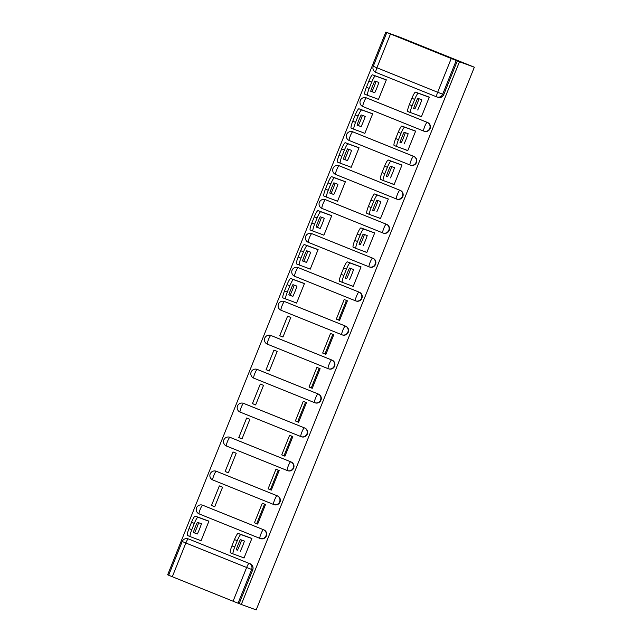 <?xml version="1.0" encoding="UTF-8"?>
<svg xmlns="http://www.w3.org/2000/svg" width="642" height="642" viewBox="0 0 642 642"><rect width="100%" height="100%" fill="white"/><g stroke="black" fill="none" stroke-linecap="round" stroke-linejoin="round"><path stroke-width="0.96" d="M424.218 131.265A4.687 4.63 -69.9 0 0 430.116 128.585A4.687 4.63 -69.9 0 0 427.572 122.502L427.187 122.365A4.687 4.63 110.1 0 1 429.731 128.448A4.687 4.63 110.1 0 1 423.688 131.064L362.923 106.58A4.687 0.746 111.9 0 0 362.923 106.58A4.687 0.746 111.9 0 1 363.966 101.966A4.687 0.746 111.9 0 1 366.422 97.873L427.187 122.365A4.687 0.746 111.9 0 0 424.731 126.458A4.687 0.746 -68.1 0 0 423.68 131.064A4.687 0.746 -68.1 0 1 423.68 131.064A4.687 4.687 0 0 0 423.824 131.12L424.218 131.265M410.567 165.211A4.687 4.63 -69.9 0 0 416.473 162.53A4.687 4.63 -69.9 0 0 413.929 156.447L413.536 156.311A4.687 4.63 110.1 0 1 416.088 162.394A4.687 4.63 110.1 0 1 410.037 165.01L349.272 140.526A4.687 0.746 111.9 0 1 350.315 135.911A4.687 0.746 111.9 0 1 352.771 131.819L413.536 156.311A4.687 0.746 111.9 0 0 411.089 160.404A4.687 0.746 -68.1 0 0 410.037 165.01L410.037 165.01A4.687 4.687 0 0 0 410.182 165.066L410.567 165.211M396.925 199.148A4.687 4.63 -69.9 0 0 402.831 196.476A4.687 4.63 -69.9 0 0 400.279 190.393L399.894 190.257A4.687 4.63 110.1 0 1 402.438 196.332A4.687 4.63 110.1 0 1 396.395 198.956L335.63 174.472A4.687 0.746 111.9 0 1 335.622 174.472A4.687 0.746 111.9 0 1 336.673 169.857A4.687 0.746 111.9 0 1 339.128 165.764L399.894 190.257A4.687 0.746 111.9 0 0 397.438 194.349A4.687 0.746 -68.1 0 0 396.395 198.956L396.395 198.956A4.687 4.687 0 0 0 396.531 199.012L396.925 199.148M383.274 233.094A4.687 4.63 -69.9 0 0 389.18 230.422A4.687 4.63 -69.9 0 0 386.636 224.339L386.251 224.194A4.687 4.63 110.1 0 1 388.795 230.277A4.687 4.63 110.1 0 1 382.752 232.902L321.979 208.417A4.687 0.746 111.9 0 0 321.979 208.417A4.687 0.746 111.9 0 1 323.022 203.803A4.687 0.746 111.9 0 1 325.478 199.71L386.251 224.194A4.687 0.746 111.9 0 0 383.796 228.295A4.687 0.746 -68.1 0 0 382.744 232.902A4.687 0.746 -68.1 0 1 382.744 232.902A4.687 4.687 0 0 0 382.889 232.958L383.274 233.094M369.632 267.04A4.687 4.63 -69.9 0 0 375.538 264.368A4.687 4.63 -69.9 0 0 372.994 258.285L372.601 258.14A4.687 4.63 110.1 0 1 375.145 264.223A4.687 4.63 110.1 0 1 369.102 266.847L308.337 242.363A4.687 0.746 111.9 0 0 308.337 242.363A4.687 0.746 111.9 0 1 309.38 237.749A4.687 0.746 111.9 0 1 311.835 233.656L372.601 258.14A4.687 0.746 111.9 0 0 370.145 262.241A4.687 0.746 -68.1 0 0 369.102 266.847L369.102 266.847A4.687 4.687 0 0 0 369.246 266.903L369.632 267.04M355.989 300.986A4.687 4.63 -69.9 0 0 361.887 298.313A4.687 4.63 -69.9 0 0 359.343 292.23L358.958 292.086A4.687 4.63 110.1 0 1 361.502 298.169A4.687 4.63 110.1 0 1 355.459 300.793L294.686 276.301A4.687 0.746 111.9 0 1 295.737 271.694A4.687 0.746 111.9 0 1 298.185 267.602L358.958 292.086A4.687 0.746 111.9 0 0 356.503 296.187A4.687 0.746 -68.1 0 0 355.451 300.793A4.687 0.746 -68.1 0 1 355.451 300.793A4.687 4.687 0 0 0 355.596 300.849L355.989 300.986M345.701 326.176L284.928 301.684A4.687 4.63 -69.9 0 0 284.791 301.636L284.406 301.491A4.687 4.687 0 0 0 278.411 304.22A4.687 4.687 0 0 0 281.044 310.247L341.809 334.739A4.687 4.687 0 0 0 341.953 334.795L342.338 334.931A4.687 4.63 -69.9 0 0 348.245 332.259A4.687 4.63 -69.9 0 0 345.701 326.176L345.308 326.032A4.687 4.63 110.1 0 1 347.86 332.115A4.687 4.63 110.1 0 1 341.809 334.739L341.809 334.739A4.687 0.746 -68.1 0 1 342.86 330.124A4.687 0.746 111.9 0 1 345.308 326.032L284.542 301.547A4.687 0.746 111.9 0 0 282.087 305.64A4.687 0.746 111.9 0 0 281.044 310.247L341.801 334.731M332.05 360.122L271.285 335.63A4.687 4.63 -69.9 0 0 271.149 335.581L270.755 335.437A4.687 4.687 0 0 0 264.769 338.157A4.687 4.687 0 0 0 267.393 344.192L328.166 368.685A4.687 4.687 0 0 0 328.303 368.733L328.696 368.877A4.687 4.63 -69.9 0 0 334.594 366.205A4.687 4.63 -69.9 0 0 332.05 360.122L331.665 359.977A4.687 4.63 110.1 0 1 334.209 366.06A4.687 4.63 110.1 0 1 328.166 368.685L328.166 368.685A4.687 0.746 -68.1 0 1 329.21 364.07A4.687 0.746 111.9 0 1 331.665 359.977L270.9 335.493A4.687 0.746 111.9 0 0 268.444 339.586A4.687 0.746 111.9 0 0 267.393 344.192A4.687 0.746 111.9 0 0 267.401 344.192L328.158 368.677M315.045 402.823A4.687 4.63 -69.9 0 0 320.952 400.151A4.687 4.63 -69.9 0 0 318.408 394.068L318.023 393.923A4.687 4.63 110.1 0 1 320.567 400.006A4.687 4.63 110.1 0 1 314.524 402.63A4.687 0.746 -68.1 0 1 314.516 402.63L253.75 378.138A4.687 0.746 111.9 0 1 254.794 373.532A4.687 0.746 111.9 0 1 257.249 369.439L318.023 393.923A4.687 0.746 111.9 0 0 315.567 398.016A4.687 0.746 -68.1 0 0 314.516 402.63A4.687 4.687 0 0 0 314.66 402.678L315.045 402.823M301.403 436.769A4.687 4.63 -69.9 0 0 307.309 434.096A4.687 4.63 -69.9 0 0 304.757 428.013L304.372 427.869A4.687 4.63 110.1 0 1 306.916 433.952A4.687 4.63 110.1 0 1 300.873 436.576L240.108 412.084A4.687 0.746 111.9 0 0 240.108 412.084A4.687 0.746 111.9 0 1 241.151 407.477A4.687 0.746 111.9 0 1 243.607 403.385L304.372 427.869A4.687 0.746 111.9 0 0 301.917 431.962A4.687 0.746 -68.1 0 0 300.873 436.568A4.687 0.746 -68.1 0 1 300.873 436.568A4.687 4.687 0 0 0 301.018 436.624L301.403 436.769M287.752 470.714A4.687 4.63 -69.9 0 0 293.659 468.042A4.687 4.63 -69.9 0 0 291.115 461.959L290.73 461.815A4.687 4.63 110.1 0 1 293.274 467.898A4.687 4.63 110.1 0 1 287.231 470.522L226.457 446.029A4.687 0.746 111.9 0 1 227.509 441.423A4.687 0.746 111.9 0 1 229.956 437.322L290.73 461.815A4.687 0.746 111.9 0 0 288.274 465.907A4.687 0.746 -68.1 0 0 287.223 470.514A4.687 0.746 -68.1 0 1 287.223 470.514A4.687 4.687 0 0 0 287.367 470.57L287.752 470.714M274.11 504.66A4.687 4.63 -69.9 0 0 280.016 501.98A4.687 4.63 -69.9 0 0 277.472 495.905L277.079 495.76A4.687 4.63 110.1 0 1 279.623 501.843A4.687 4.63 110.1 0 1 273.58 504.46L212.815 479.975A4.687 0.746 111.9 0 0 212.815 479.975A4.687 0.746 111.9 0 1 213.858 475.369A4.687 0.746 111.9 0 1 216.314 471.268L277.079 495.76A4.687 0.746 111.9 0 0 274.624 499.853A4.687 0.746 -68.1 0 0 273.58 504.46L273.58 504.46A4.687 4.687 0 0 0 273.725 504.516L274.11 504.66M260.467 538.606A4.687 4.63 -69.9 0 0 266.366 535.926A4.687 4.63 -69.9 0 0 263.822 529.843L263.437 529.706A4.687 4.63 110.1 0 1 265.981 535.789A4.687 4.63 110.1 0 1 259.938 538.405L199.172 513.921A4.687 0.746 111.9 0 0 199.172 513.921A4.687 0.746 111.9 0 1 200.216 509.315A4.687 0.746 111.9 0 1 202.671 505.214L263.437 529.706A4.687 0.746 111.9 0 0 260.981 533.799A4.687 0.746 -68.1 0 0 259.93 538.405A4.687 0.746 -68.1 0 1 259.93 538.405A4.687 4.687 0 0 0 260.074 538.461L260.467 538.606M188.178 538.847A4.687 4.687 0 0 0 182.216 541.503L185.859 542.996L172.305 576.725L233.07 601.217L246.632 567.488L185.859 542.996A4.687 0.746 -68.1 0 1 188.315 538.903A4.687 4.63 110.1 0 0 188.178 538.847L189.27 539.248A4.687 4.63 110.1 0 1 189.406 539.304L249.088 563.395A4.687 4.63 110.1 0 1 251.632 569.478L238.07 603.199L241.312 604.467L459.471 61.776L474.342 67.209L400.688 37.533L385.818 32.1L167.658 574.791L168.669 575.192M241.312 604.467L256.182 609.9L474.342 67.209M385.818 32.1L456.229 60.517L442.675 94.246A4.687 4.63 110.1 0 1 436.632 96.862L375.859 72.377L436.624 96.862A4.687 0.746 111.9 0 0 436.632 96.862A4.687 4.687 0 0 0 436.769 96.918L437.86 97.319A4.687 4.63 110.1 0 0 443.766 94.639L437.675 92.255L451.23 58.526M459.471 61.776L456.229 60.517M189.406 539.304L249.088 563.395A4.687 0.746 -68.1 0 0 246.632 567.488L252.723 569.871A4.687 4.63 -69.9 0 0 250.179 563.788M172.305 576.725L168.653 575.232L182.216 541.503M238.07 603.199L233.07 601.217M240.798 556.71L244.016 558.018L251.889 538.437L248.623 537.258M208.899 521.232L198.009 517.251A7.038 1.123 111.9 0 0 194.325 523.39L191.789 529.706A7.038 1.123 111.9 0 0 190.217 536.616L201.066 540.716L208.939 521.127L205.673 519.948M211.491 505.471L214.717 506.771L222.589 487.19L219.363 485.89L211.491 505.471L214.757 506.666M254.441 522.781L257.659 524.073L265.531 504.492L262.313 503.192L254.441 522.781L256.728 523.615L264.568 504.106M256.872 523.262L257.835 523.647M225.141 471.525L228.359 472.825L236.232 453.244L233.014 451.944L225.141 471.525L228.4 472.721M268.083 488.835L271.309 490.127L279.182 470.546L275.956 469.246L268.083 488.835L270.378 489.669L278.219 470.161M270.515 489.316L271.478 489.702M238.784 437.579L242.002 438.879L249.874 419.298L246.656 417.998L238.784 437.579L242.05 438.775M281.734 454.889L284.952 456.181L292.824 436.6L289.606 435.3L281.734 454.889L284.021 455.724L291.861 436.215M284.165 455.371L285.128 455.756M252.434 403.633L255.652 404.933L263.525 385.352L260.307 384.052L252.434 403.633L255.693 404.829M295.376 420.943L298.594 422.243L306.467 402.654L303.249 401.354L295.376 420.943L297.663 421.778L305.512 402.269M297.808 421.425L298.771 421.81M266.077 369.688L269.295 370.988L277.167 351.407L273.949 350.107L266.077 369.688L269.343 370.883M309.019 386.998L312.245 388.298L320.117 368.709L316.891 367.417L309.019 386.998L311.314 387.832L319.154 368.323M311.458 387.479L312.413 387.864M279.719 335.742L282.945 337.042L290.818 317.461L287.592 316.161L279.719 335.742L282.986 336.938M322.669 353.052L325.887 354.352L333.76 334.763L330.542 333.471L322.669 353.052L324.956 353.886L332.805 334.378M325.101 353.533L326.064 353.919M293.37 301.788L285.738 299.003A7.038 1.123 111.9 0 1 287.311 292.086L289.847 285.778A7.038 1.123 111.9 0 1 293.53 279.639L304.42 283.62M293.37 301.804L296.588 303.096L304.46 283.515L301.194 282.336M336.312 319.106L339.538 320.406L347.41 300.817L344.184 299.525L336.312 319.106L338.607 319.941L346.447 300.432M338.743 319.588L339.706 319.973M307.02 267.842L299.389 265.058A7.038 1.123 111.9 0 0 299.389 265.058A7.038 1.123 111.9 0 1 300.954 258.14L303.489 251.833A7.038 1.123 111.9 0 1 307.173 245.693L318.063 249.674M307.012 267.858L310.238 269.15L318.111 249.569L314.837 248.39M357.787 265.692L361.053 266.879L353.18 286.46L349.962 285.16L352.257 285.987M320.663 233.897L313.031 231.112A7.038 1.123 111.9 0 1 314.604 224.194L317.14 217.887A7.038 1.123 111.9 0 1 320.815 211.748L331.713 215.728M320.663 233.913L323.881 235.205L331.753 215.624L328.487 214.444M371.429 231.746L374.695 232.934L366.823 252.515L363.605 251.215L365.9 252.041M334.313 199.959L326.682 197.166A7.038 1.123 111.9 0 1 326.674 197.166A7.038 1.123 111.9 0 1 328.247 190.249L330.782 183.941A7.038 1.123 111.9 0 1 334.466 177.802L345.356 181.782M334.305 199.967L337.523 201.267L345.396 181.678L342.13 180.498M385.08 197.8L388.346 198.988L380.473 218.569L377.255 217.269L379.542 218.095M347.956 166.013L340.324 163.22A7.038 1.123 111.9 0 1 340.316 163.22A7.038 1.123 111.9 0 1 341.889 156.311L344.425 149.995A7.038 1.123 111.9 0 1 348.108 143.856L359.006 147.837M347.948 166.021L351.174 167.321L359.047 147.732L355.78 146.553M398.722 163.854L401.988 165.042L394.116 184.623L390.898 183.323L393.193 184.15M361.598 132.067L353.975 129.275A7.038 1.123 111.9 0 0 353.975 129.275A7.038 1.123 111.9 0 1 355.54 122.365L358.075 116.05A7.038 1.123 111.9 0 1 361.759 109.91L372.649 113.891M361.598 132.075L364.817 133.375L372.689 113.786L369.423 112.607M412.373 129.917L415.639 131.096L407.766 150.677L404.54 149.377L406.835 150.204M375.249 98.122L367.617 95.329A7.038 1.123 111.9 0 0 367.617 95.329A7.038 1.123 111.9 0 1 369.182 88.419L371.718 82.104A7.038 1.123 111.9 0 1 375.401 75.965L386.299 79.945M375.241 98.13L378.467 99.43L386.34 79.841L383.073 78.661M426.015 95.971L429.281 97.151L421.409 116.732L418.191 115.44L420.486 116.266M366.807 98.017L366.422 97.873A4.687 4.63 110.1 0 0 366.277 97.825L366.662 97.961A4.687 4.63 -69.9 0 1 366.807 98.017L427.572 122.502M353.156 131.963L352.771 131.819A4.687 4.63 110.1 0 0 352.635 131.762L353.02 131.907A4.687 4.63 -69.9 0 1 353.156 131.963L413.929 156.447M339.514 165.909L339.128 165.764A4.687 4.63 110.1 0 0 338.984 165.708L339.377 165.853A4.687 4.63 -69.9 0 1 339.514 165.909L400.279 190.393M325.871 199.855L325.478 199.71A4.687 4.63 110.1 0 0 325.342 199.654L325.727 199.798A4.687 4.63 -69.9 0 1 325.871 199.855L386.636 224.339M312.221 233.8L311.835 233.656A4.687 4.63 110.1 0 0 311.691 233.6L312.084 233.744A4.687 4.63 -69.9 0 1 312.221 233.8L372.994 258.285M298.578 267.746L298.185 267.602A4.687 4.63 110.1 0 0 298.048 267.545L298.434 267.69A4.687 4.63 -69.9 0 1 298.578 267.746L359.343 292.23M257.643 369.575L257.249 369.439A4.687 4.63 110.1 0 0 257.113 369.383L257.498 369.527A4.687 4.63 -69.9 0 1 257.643 369.575L318.408 394.068M243.992 403.521L243.607 403.385A4.687 4.63 110.1 0 0 243.462 403.328L243.856 403.473A4.687 4.63 -69.9 0 1 243.992 403.521L304.757 428.013M230.35 437.467L229.956 437.322A4.687 4.63 110.1 0 0 229.82 437.274L230.205 437.411A4.687 4.63 -69.9 0 1 230.35 437.467L291.115 461.959M216.699 471.413L216.314 471.268A4.687 4.63 110.1 0 0 216.177 471.22L216.563 471.356A4.687 4.63 -69.9 0 1 216.699 471.413L277.472 495.905M203.057 505.358L202.671 505.214A4.687 4.63 110.1 0 0 202.527 505.166L202.912 505.302A4.687 4.63 -69.9 0 1 203.057 505.358L263.822 529.843M240.79 556.726L243.085 557.553M251.849 538.542L240.951 534.561A7.038 1.123 111.9 0 0 237.267 540.7L234.731 547.008A7.038 1.123 111.9 0 0 233.158 553.926L230.374 552.802A7.038 1.123 -68.1 0 1 230.366 552.794A7.038 1.123 -68.1 0 1 231.939 545.885L234.482 539.577A7.038 1.123 -68.1 0 1 238.158 533.43L250.926 538.052M457.321 60.918L443.766 94.639M239.161 603.6L252.723 569.871M241.593 540.034A14.662 2.343 -68.1 0 1 237.508 550.17L236.256 549.704M240.301 551.293A14.662 2.343 -68.1 0 0 244.417 541.062L240.333 539.569A14.662 2.343 -68.1 0 0 236.224 549.801L237.508 550.17M244.064 557.906L233.166 553.926A7.038 1.123 111.9 0 0 233.166 553.926L230.366 552.794M201.468 523.76L197.391 522.267A14.662 2.343 111.9 0 0 193.274 532.491L197.359 533.983A14.662 2.343 111.9 0 0 201.468 523.76M190.217 536.616L187.424 535.492A7.038 1.123 -68.1 0 1 187.424 535.492A7.038 1.123 -68.1 0 1 188.997 528.583L191.533 522.267A7.038 1.123 -68.1 0 1 195.216 516.128L198.009 517.251M198.643 522.724A14.662 2.343 111.9 0 1 194.566 532.86L193.306 532.403M208.939 521.144L195.216 516.128M194.566 532.86L197.359 533.983M342.322 282.36L339.538 281.236A7.038 1.123 -68.1 0 1 341.111 274.327L343.647 268.011A7.038 1.123 -68.1 0 1 347.33 261.872L360.082 266.526M350.757 268.468A14.662 2.343 -68.1 0 1 346.68 278.604L345.42 278.147M349.473 279.727A14.662 2.343 -68.1 0 0 353.582 269.504L349.497 268.011A14.662 2.343 -68.1 0 0 345.388 278.235L346.68 278.604M361.013 266.976L350.115 262.995A7.038 1.123 111.9 0 0 346.439 269.134L343.903 275.45A7.038 1.123 111.9 0 0 342.33 282.36L339.538 281.236M353.228 286.34L342.33 282.36M355.965 248.414L353.188 247.29A7.038 1.123 -68.1 0 1 353.18 247.29A7.038 1.123 -68.1 0 1 354.753 240.381L357.289 234.065A7.038 1.123 -68.1 0 1 360.973 227.926L373.724 232.581M364.407 234.523A14.662 2.343 -68.1 0 1 360.322 244.658L359.063 244.201M363.115 245.782A14.662 2.343 -68.1 0 0 367.224 235.558L363.147 234.065A14.662 2.343 -68.1 0 0 359.038 244.297L360.322 244.658M374.655 233.03L363.765 229.05A7.038 1.123 111.9 0 0 360.082 235.197L357.546 241.504A7.038 1.123 111.9 0 0 355.973 248.414A7.038 1.123 111.9 0 0 355.981 248.414L353.18 247.29M366.871 252.402L355.981 248.414M388.306 199.084L377.408 195.104A7.038 1.123 111.9 0 0 373.732 201.251L371.188 207.559A7.038 1.123 111.9 0 0 369.615 214.468L366.831 213.345A7.038 1.123 -68.1 0 1 368.404 206.435L370.94 200.119A7.038 1.123 -68.1 0 1 374.615 193.98L387.375 198.635M378.05 200.585A14.662 2.343 -68.1 0 1 373.973 210.712L372.713 210.255M376.766 211.836A14.662 2.343 -68.1 0 0 380.875 201.612L376.79 200.119A14.662 2.343 -68.1 0 0 372.681 210.351L373.973 210.712M380.521 218.457L369.623 214.476A7.038 1.123 111.9 0 0 369.623 214.476L366.831 213.345M401.948 165.138L391.058 161.158A7.038 1.123 111.9 0 0 387.375 167.305L384.839 173.613A7.038 1.123 111.9 0 0 383.266 180.522L380.481 179.399A7.038 1.123 -68.1 0 1 380.473 179.399A7.038 1.123 -68.1 0 1 382.046 172.489L384.582 166.182A7.038 1.123 -68.1 0 1 388.266 160.035L401.017 164.689M391.7 166.639A14.662 2.343 -68.1 0 1 387.616 176.767L386.356 176.309M390.408 177.898A14.662 2.343 -68.1 0 0 394.517 167.666L390.44 166.174A14.662 2.343 -68.1 0 0 386.323 176.406L387.616 176.767M394.164 184.511L383.274 180.53A7.038 1.123 111.9 0 0 383.274 180.53L380.473 179.399M415.599 131.201L404.701 127.212A7.038 1.123 111.9 0 0 401.017 133.359L398.481 139.667A7.038 1.123 111.9 0 0 396.908 146.577L394.124 145.461A7.038 1.123 -68.1 0 1 394.116 145.453A7.038 1.123 -68.1 0 1 395.689 138.544L398.233 132.236A7.038 1.123 -68.1 0 1 401.908 126.089L414.66 130.743M405.343 132.693A14.662 2.343 -68.1 0 1 401.266 142.821L400.006 142.364M404.051 143.952A14.662 2.343 -68.1 0 0 408.168 133.721L404.083 132.228A14.662 2.343 -68.1 0 0 399.974 142.46L401.266 142.821M407.814 150.565L396.917 146.585A7.038 1.123 111.9 0 0 396.917 146.585L394.116 145.453M296.989 286.139L292.904 284.647A14.662 2.343 111.9 0 0 288.796 294.879L292.88 296.371A14.662 2.343 111.9 0 0 296.989 286.139M294.164 285.112A14.662 2.343 111.9 0 1 290.088 295.248L288.828 294.782M282.945 297.872L285.738 299.003L282.953 297.88A7.038 1.123 -68.1 0 1 282.945 297.872A7.038 1.123 -68.1 0 1 284.518 290.962L287.054 284.655A7.038 1.123 -68.1 0 1 290.738 278.508L293.53 279.639M304.46 283.523L290.738 278.508M290.088 295.248L292.88 296.371M310.632 252.194L306.555 250.709A14.662 2.343 111.9 0 0 302.446 260.933L306.523 262.426A14.662 2.343 111.9 0 0 310.632 252.194M307.815 251.166A14.662 2.343 111.9 0 1 303.73 261.302L302.47 260.837M296.588 263.926L299.381 265.058L296.596 263.934A7.038 1.123 -68.1 0 1 296.588 263.926A7.038 1.123 -68.1 0 1 298.161 257.017L300.697 250.709A7.038 1.123 -68.1 0 1 304.38 244.562L307.173 245.693M318.103 249.577L304.38 244.562M303.73 261.302L306.523 262.426M324.282 218.248L320.197 216.763A14.662 2.343 111.9 0 0 316.089 226.987L320.173 228.48A14.662 2.343 111.9 0 0 324.282 218.248M321.457 217.221A14.662 2.343 111.9 0 1 317.381 227.356L316.121 226.891M310.238 229.988L313.031 231.112L310.238 229.988A7.038 1.123 -68.1 0 1 311.811 223.071L314.347 216.763A7.038 1.123 -68.1 0 1 318.031 210.624L320.815 211.748M331.745 215.632L318.031 210.624M317.381 227.356L320.173 228.48M337.925 184.31L333.848 182.818A14.662 2.343 111.9 0 0 329.731 193.041L333.816 194.534A14.662 2.343 111.9 0 0 337.925 184.31M335.108 183.275A14.662 2.343 111.9 0 1 331.023 193.411L329.763 192.945M323.881 196.043L326.674 197.166L323.889 196.043A7.038 1.123 -68.1 0 1 323.881 196.043A7.038 1.123 -68.1 0 1 325.454 189.125L327.99 182.818A7.038 1.123 -68.1 0 1 331.673 176.678L334.466 177.802M345.396 181.686L331.673 176.678M331.023 193.411L333.816 194.534M351.575 150.364L347.491 148.872A14.662 2.343 111.9 0 0 343.382 159.096L347.458 160.588A14.662 2.343 111.9 0 0 351.575 150.364M348.75 149.329A14.662 2.343 111.9 0 1 344.674 159.465L343.414 159.007M337.531 162.097L340.316 163.22L337.531 162.097A7.038 1.123 -68.1 0 1 339.104 155.179L341.64 148.872A7.038 1.123 -68.1 0 1 345.316 142.733L348.108 143.856M359.038 147.748L345.316 142.733M344.674 159.465L347.458 160.588M365.218 116.419L361.141 114.926A14.662 2.343 111.9 0 0 357.024 125.15L361.109 126.643A14.662 2.343 111.9 0 0 365.218 116.419M362.393 115.383A14.662 2.343 111.9 0 1 358.316 125.519L357.056 125.062M353.959 129.275L351.182 128.151A7.038 1.123 -68.1 0 1 351.174 128.151A7.038 1.123 -68.1 0 1 352.747 121.234L355.283 114.926A7.038 1.123 -68.1 0 1 358.966 108.787L361.759 109.91M372.689 113.803L358.966 108.787M358.316 125.519L361.109 126.643M429.241 97.255L418.351 93.275A7.038 1.123 111.9 0 0 414.668 99.414L412.132 105.721A7.038 1.123 111.9 0 0 410.559 112.639L407.774 111.515A7.038 1.123 -68.1 0 1 407.766 111.507A7.038 1.123 -68.1 0 1 409.339 104.598L411.875 98.29A7.038 1.123 -68.1 0 1 415.559 92.143L428.31 96.798M418.985 98.748A14.662 2.343 -68.1 0 1 414.909 108.883L413.649 108.418M417.701 110.007A14.662 2.343 -68.1 0 0 421.81 99.775L417.725 98.282A14.662 2.343 -68.1 0 0 413.617 108.514L414.909 108.883M421.457 116.619L407.766 111.507M378.868 82.473L374.784 80.98A14.662 2.343 111.9 0 0 370.675 91.204L374.751 92.697A14.662 2.343 111.9 0 0 378.868 82.473M376.043 81.438A14.662 2.343 111.9 0 1 371.959 91.573L370.707 91.116M364.817 94.205L367.609 95.329L364.825 94.205A7.038 1.123 -68.1 0 1 364.817 94.205A7.038 1.123 -68.1 0 1 366.389 87.296L368.925 80.98A7.038 1.123 -68.1 0 1 372.609 74.841L375.401 75.965M386.332 79.857L372.609 74.841M371.959 91.573L374.751 92.697M390.464 34.042L376.902 67.763L437.675 92.255A4.687 0.746 111.9 0 0 436.624 96.862M284.928 301.684L284.542 301.547A4.687 4.63 110.1 0 0 284.406 301.491M271.285 335.63L270.9 335.493A4.687 4.63 110.1 0 0 270.755 335.437M376.902 67.763L373.259 66.278A4.687 4.687 0 0 0 375.859 72.377A4.687 0.746 111.9 0 1 376.902 67.763M240.951 534.561L238.158 533.43M237.267 540.7L234.482 539.577M234.731 547.008L231.939 545.885M187.432 535.492L190.209 536.616M188.997 528.583L191.789 529.706M191.533 522.267L194.325 523.39M350.115 262.995L347.33 261.872M346.439 269.134L343.647 268.011M343.903 275.45L341.111 274.327M363.765 229.05L360.973 227.926M360.082 235.197L357.289 234.065M357.546 241.504L354.753 240.381M377.408 195.104L374.615 193.98M373.732 201.251L370.94 200.119M371.188 207.559L368.404 206.435M391.058 161.158L388.266 160.035M387.375 167.305L384.582 166.182M384.839 173.613L382.046 172.489M404.701 127.212L401.908 126.089M401.017 133.359L398.233 132.236M398.481 139.667L395.689 138.544M284.518 290.962L287.311 292.086M287.054 284.655L289.847 285.778M298.161 257.017L300.954 258.14M300.697 250.709L303.489 251.833M311.811 223.071L314.604 224.194M314.347 216.763L317.14 217.887M325.454 189.125L328.247 190.249M327.99 182.818L330.782 183.941M339.104 155.179L341.889 156.311M341.64 148.872L344.425 149.995M352.747 121.234L355.54 122.365M355.283 114.926L358.075 116.05M418.351 93.275L415.559 92.143M414.668 99.414L411.875 98.29M412.132 105.721L409.339 104.598M366.389 87.296L369.182 88.419M368.925 80.98L371.718 82.104M202.527 505.166A4.687 4.687 0 0 0 196.54 507.886A4.687 4.687 0 0 0 199.164 513.921L259.93 538.405M216.177 471.22A4.687 4.687 0 0 0 210.183 473.94A4.687 4.687 0 0 0 212.807 479.975L273.58 504.46M229.82 437.274A4.687 4.687 0 0 0 223.833 439.995A4.687 4.687 0 0 0 226.457 446.029L287.223 470.514M243.462 403.328A4.687 4.687 0 0 0 237.476 406.049A4.687 4.687 0 0 0 240.1 412.084L300.873 436.568M257.113 369.383A4.687 4.687 0 0 0 251.126 372.103A4.687 4.687 0 0 0 253.75 378.138L314.516 402.63M298.048 267.545A4.687 4.687 0 0 0 292.062 270.274A4.687 4.687 0 0 0 294.686 276.301L355.451 300.793M311.691 233.6A4.687 4.687 0 0 0 305.704 236.328A4.687 4.687 0 0 0 308.329 242.355L369.102 266.847M325.342 199.654A4.687 4.687 0 0 0 319.355 202.382A4.687 4.687 0 0 0 321.979 208.409L382.744 232.902M338.984 165.708A4.687 4.687 0 0 0 332.997 168.437A4.687 4.687 0 0 0 335.622 174.472L396.395 198.956M352.635 131.762A4.687 4.687 0 0 0 346.648 134.491A4.687 4.687 0 0 0 349.272 140.526L410.037 165.01M366.277 97.825A4.687 4.687 0 0 0 360.29 100.545A4.687 4.687 0 0 0 362.915 106.58L423.68 131.064M386.813 32.549L373.259 66.278M351.174 128.151L353.967 129.275"/></g></svg>
